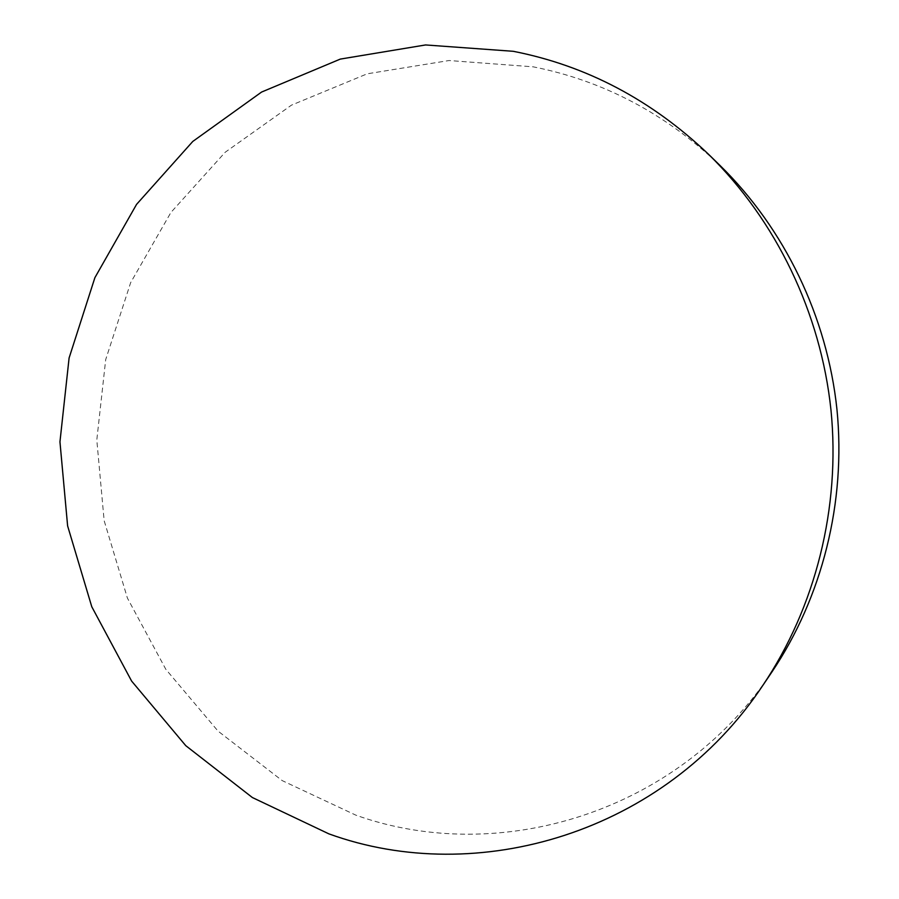 <?xml version="1.0" encoding="UTF-8"?>
<svg xmlns="http://www.w3.org/2000/svg" width="899" height="899" viewBox="0 0 899 899"><rect width="100%" height="100%" fill="white"/><g stroke="black" fill="none" stroke-linecap="round" stroke-linejoin="round"><path stroke-width="0.67" stroke-dasharray="4.5 3.37" d="M771.893 672.014C678.172 813.101 498.765 866.333 355.779 815.123L282.185 780.602L218.041 731.112L165.832 669.317L127.422 598.116L104.138 520.611L96.8 440.016L105.7 359.589L130.658 282.634L170.911 212.456L225.166 152.268L291.478 105.138L367.219 73.808L449.107 60.525L533.208 66.829C603.341 80.741 665.631 113.634 720.054 165.506"/><path stroke-width="1.35" d="M328.843 833.845L252.361 797.525L185.778 745.676L131.614 681.071L91.777 606.746L67.616 525.904L59.952 441.847L69.099 357.971L94.889 277.679L136.558 204.388L192.779 141.446L261.598 92.046L340.328 59.087L425.564 44.95L513.239 51.299C586.429 65.649 651.517 99.969 708.502 154.246C775.927 220.277 820.731 312.65 830.979 410.056C840.677 507.53 815.505 607.061 762.858 685.375C664.709 833.092 477.414 887.875 328.843 833.845M708.502 154.246L720.054 165.506C784.467 228.593 827.181 316.628 836.958 409.45C846.184 502.327 822.18 597.194 771.893 672.014L762.858 685.375"/></g></svg>
